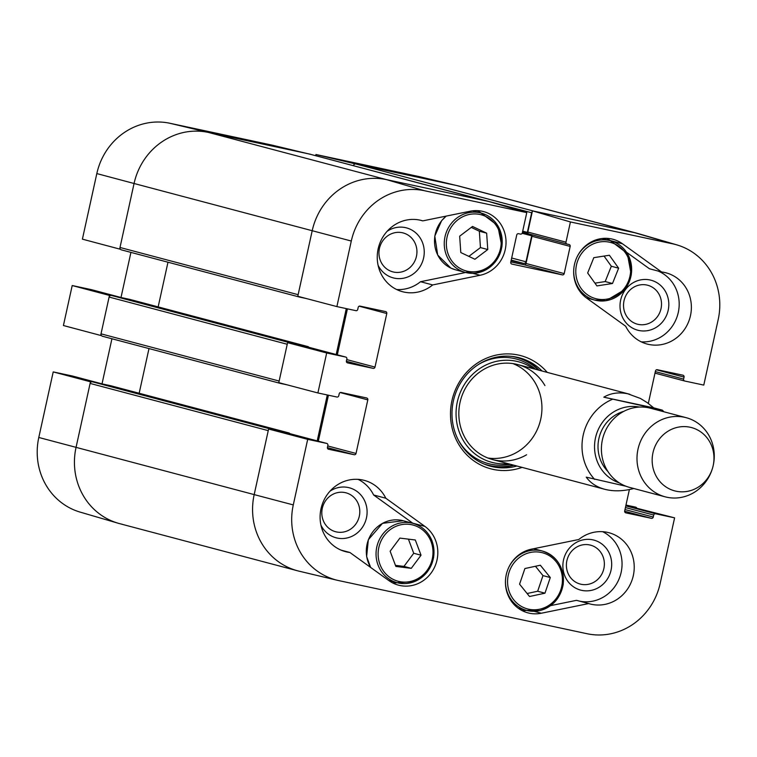 <?xml version="1.0" encoding="UTF-8"?>
<svg xmlns="http://www.w3.org/2000/svg" width="757" height="757" viewBox="0 0 757 757"><rect width="100%" height="100%" fill="white"/><g stroke="black" fill="none" stroke-linecap="round" stroke-linejoin="round"><path stroke-width="1.14" d="M676.843 244.88L638.955 233.799A65.509 61.563 104.8 0 0 634.811 232.749L533.969 211.175L355.837 163.966L456.679 185.541A65.509 61.563 -75.2 0 1 457.966 185.834L419.558 176.693A64.506 60.607 104.8 0 0 418.29 176.409L315.943 154.513L354.333 163.644L456.679 185.541A65.509 61.563 -75.2 0 1 459.395 186.194L637.536 233.402A65.509 61.563 -75.2 0 0 634.811 232.749L532.464 210.853L570.418 221.952L672.774 243.858A64.506 60.607 -75.2 0 1 676.843 244.88A64.506 60.607 -75.2 0 1 718.204 319.53L703.783 385.095L684.763 381.026A1.637 1.542 104.8 0 1 683.609 379.106L684.054 377.109A1.637 1.542 -75.2 0 0 682.899 375.188L657.313 369.719A1.637 1.542 -75.2 0 0 655.458 370.996L648.323 403.424M354.333 163.644L354.153 164.449M310.663 154.381L272.293 145.174L169.947 123.277A64.506 60.607 104.8 0 0 96.82 173.58L82.399 239.155L119.653 249.072L134.065 183.497A65.509 61.563 -75.2 0 1 208.336 132.409L310.682 154.305M119.653 249.072L120.401 249.233M110.2 295.618L72.208 285.54L63.418 325.519L100.662 335.436L109.453 295.457M100.662 335.436L101.41 335.597M91.219 381.982L53.217 371.905L38.796 437.47A64.506 60.607 104.8 0 0 80.157 512.12L118.045 523.201A65.509 61.563 -75.2 0 1 76.05 447.387L90.462 381.821M122.189 524.251A65.509 61.563 -75.2 0 1 118.045 523.201M53.217 371.905L72.237 375.974A1.637 1.542 -75.2 0 1 72.369 376.002M102.015 383.865L111.932 338.757M72.208 285.54L91.219 289.609A1.637 1.542 -75.2 0 1 91.36 289.638M121.006 297.501L130.923 252.393M315.678 155.705L315.943 154.513M402.26 232.721A20.136 18.916 -75.2 0 1 411.808 265.641A20.136 18.916 -75.2 0 1 379.759 258.78A20.136 18.916 -75.2 0 1 402.26 232.721M589.703 544.945A20.136 18.916 -75.2 0 1 599.241 577.856A20.136 18.916 -75.2 0 1 567.201 571.005A20.136 18.916 -75.2 0 1 589.703 544.945M345.126 492.608A20.136 18.916 -75.2 0 1 354.664 525.528A20.136 18.916 -75.2 0 1 322.614 518.677A20.136 18.916 -75.2 0 1 345.126 492.608M646.847 285.048A20.136 18.916 -75.2 0 1 656.385 317.968A20.136 18.916 -75.2 0 1 624.336 311.108A20.136 18.916 -75.2 0 1 646.847 285.048M489.079 465.81A56.094 52.706 104.8 0 0 513.946 465.224M539.116 370.239A56.094 52.706 104.8 0 0 517.797 357.418M533.269 368.687A52.025 48.883 104.8 0 0 457.89 399.545A52.025 48.883 104.8 0 0 508.089 463.672M544.936 385.578A49.129 46.168 104.8 0 0 482.124 370.391A49.129 46.168 104.8 0 0 464.514 436.865A49.129 46.168 104.8 0 0 526.598 454.777M487.868 458.013A49.129 46.168 104.8 0 0 541.009 417.836A49.129 46.168 104.8 0 0 512.896 363.587M481.168 213.067A32.759 30.782 104.8 0 0 477.251 210.635M396.649 289.524A36.847 34.623 104.8 0 0 420.523 281.708L465.669 272.492M378.103 265.3A25.861 24.3 104.8 0 0 419.056 268.129A25.861 24.3 104.8 0 0 405.392 227.62A25.861 24.3 104.8 0 0 387.101 231.33M641.226 341.852A36.847 34.623 104.8 0 0 678.121 313.143A36.847 34.623 104.8 0 0 658.136 271.053M661.599 271.971A36.847 34.623 -75.2 0 1 666.037 272.823A36.847 34.623 -75.2 0 1 690.072 317.315A36.847 34.623 -75.2 0 1 647.159 344.057A36.847 34.623 -75.2 0 1 625.67 326.22L586.599 298.059A32.759 30.782 -75.2 0 1 576.702 257.73A32.759 30.782 -75.2 0 1 612.962 239.269A32.759 30.782 -75.2 0 1 622.528 243.811L661.599 271.971L649.421 268.744L626.559 252.261M610.606 240.764L610.35 240.575A32.759 30.782 104.8 0 0 606.688 238.332M649.97 279.958A25.861 24.3 104.8 0 0 621.052 313.436A25.861 24.3 104.8 0 0 662.224 322.245A25.861 24.3 104.8 0 0 649.97 279.958M579.181 601.049A36.847 34.623 104.8 0 0 619.992 576.503A36.847 34.623 104.8 0 0 602.648 531.698M522.046 610.577A32.759 30.782 104.8 0 0 526.654 610.407M550.632 605.619L576.512 600.339L588.691 603.566L541.312 613.236A32.759 30.782 -75.2 0 1 527.96 612.867A32.759 30.782 -75.2 0 1 505.487 580.354A32.759 30.782 -75.2 0 1 531.395 549.175L578.774 539.514A36.847 34.623 -75.2 0 1 608.902 532.71A36.847 34.623 -75.2 0 1 632.928 577.203A36.847 34.623 -75.2 0 1 590.015 603.954A36.847 34.623 -75.2 0 1 588.691 603.566M592.826 539.845A25.861 24.3 104.8 0 0 563.918 573.333A25.861 24.3 104.8 0 0 605.089 582.133A25.861 24.3 104.8 0 0 592.826 539.845M412.953 523.342A32.759 30.782 104.8 0 0 412.697 523.153L373.627 494.993A36.847 34.623 104.8 0 0 358.07 479.361M392.609 582.89A32.759 30.782 104.8 0 0 397.217 582.71M320.959 525.197A25.861 24.3 104.8 0 0 361.922 528.017A25.861 24.3 104.8 0 0 348.248 487.517A25.861 24.3 104.8 0 0 329.957 491.217M625.888 505.477L674.601 517.845L660.18 583.42A64.506 60.607 -75.2 0 1 587.053 633.723L338.71 580.591A64.506 60.607 -75.2 0 1 337.442 580.307A64.506 60.607 -75.2 0 1 293.281 504.919L307.692 439.344L268.603 429.03L254.182 494.605A65.509 61.563 104.8 0 0 299.034 571.166L337.442 580.307M570.418 221.952L565.981 242.164A1.637 1.542 104.8 0 0 567.135 244.085L569.018 244.483A1.637 1.542 -75.2 0 1 570.172 246.413L564.192 273.599A1.637 1.542 -75.2 0 1 562.337 274.876L511.912 264.089A1.637 1.542 -75.2 0 1 510.757 262.168L516.738 234.973A1.637 1.542 -75.2 0 1 518.592 233.695L520.475 234.102A1.637 1.542 104.8 0 0 522.33 232.825L526.777 212.613L488.823 201.513L386.467 179.617A65.509 61.563 104.8 0 0 312.206 230.715L297.785 296.28L336.884 306.594L355.904 310.663A1.637 1.542 104.8 0 0 357.758 309.386L358.193 307.389A1.637 1.542 -75.2 0 1 360.048 306.112L385.635 311.591A1.637 1.542 -75.2 0 1 386.789 313.512L375.008 367.088A1.637 1.542 -75.2 0 1 373.154 368.366L347.567 362.887A1.637 1.542 -75.2 0 1 346.413 360.966L346.857 358.969A1.637 1.542 104.8 0 0 345.703 357.049L326.683 352.98L287.584 342.666L278.794 382.645L317.893 392.959L326.683 352.98M510.814 261.903L524.166 264.761A1.637 1.542 104.8 0 0 526.02 263.483L532.001 236.288A1.637 1.542 104.8 0 0 531.386 234.613M567.002 244.047L528.963 233.97A1.637 1.542 -75.2 0 1 527.809 232.049L532.464 210.853M268.603 429.03L288.54 433.297A1.637 1.542 -75.2 0 1 288.672 433.335M318.328 441.189L328.434 395.22M287.584 342.666L307.531 346.933A1.637 1.542 -75.2 0 1 307.664 346.971M337.31 354.825L347.416 308.856M432.701 284.935A36.847 34.623 -75.2 0 1 402.582 291.729A36.847 34.623 -75.2 0 1 378.547 247.236A36.847 34.623 -75.2 0 1 421.46 220.495A36.847 34.623 -75.2 0 1 422.785 220.874L470.173 211.212A32.759 30.782 -75.2 0 1 483.524 211.572A32.759 30.782 -75.2 0 1 505.988 244.085A32.759 30.782 -75.2 0 1 480.089 275.264L432.701 284.935L420.523 281.708M422.785 220.874L420.116 220.164M349.876 552.478A36.847 34.623 -75.2 0 1 345.438 551.626A36.847 34.623 -75.2 0 1 321.403 507.133A36.847 34.623 -75.2 0 1 364.316 480.383A36.847 34.623 -75.2 0 1 385.805 498.22L424.876 526.38A32.759 30.782 -75.2 0 1 434.783 566.719A32.759 30.782 -75.2 0 1 398.523 585.17A32.759 30.782 -75.2 0 1 388.947 580.638L349.876 552.478L341.161 550.159M385.805 498.22L373.627 494.993M516.927 466.009A56.094 52.706 -75.2 0 1 490.555 466.227A56.094 52.706 -75.2 0 1 453.661 399.734A56.094 52.706 -75.2 0 1 516.974 357.228A56.094 52.706 -75.2 0 1 519.302 357.787A56.094 52.706 -75.2 0 1 542.097 371.025M547.254 372.397A58.544 55.015 104.8 0 0 518.308 355.042A58.544 55.015 104.8 0 0 450.519 416.076A58.544 55.015 104.8 0 0 522.075 467.381M317.893 392.959L336.912 397.028A1.637 1.542 104.8 0 0 338.767 395.75L339.212 393.754A1.637 1.542 -75.2 0 1 341.066 392.476L366.653 397.955A1.637 1.542 -75.2 0 1 367.807 399.876L356.027 453.452A1.637 1.542 -75.2 0 1 354.172 454.73L328.585 449.251A1.637 1.542 -75.2 0 1 327.431 447.33L327.866 445.334A1.637 1.542 104.8 0 0 326.712 443.413L307.692 439.344M674.601 517.845L655.581 513.776A1.637 1.542 104.8 0 0 653.726 515.053L653.282 517.05A1.637 1.542 -75.2 0 1 651.427 518.327L625.84 512.858A1.637 1.542 -75.2 0 1 624.686 510.937L629.389 489.542M336.884 306.594L351.295 241.029A64.506 60.607 -75.2 0 1 424.431 190.717L526.777 212.613M390.129 551.228L399.895 538.095L415.309 539.987L421.034 555.203L411.269 568.337L395.854 566.435L390.129 551.228M395.447 565.347L403.964 566.397L413.729 553.263L408.411 539.135M411.269 568.337L403.964 566.397M421.034 555.203L413.729 553.263M550.292 577.544L544.974 593.176L529.531 596.507L519.576 584.177L524.894 568.545L540.337 565.214L550.292 577.544L542.977 575.604L535.445 566.264M527.109 593.516L537.669 591.236L542.977 575.604M544.974 593.176L537.669 591.236M618.63 268.186L612.498 283.497L596.923 285.909L587.669 272.984L593.81 257.664L609.385 255.251L618.63 268.186L611.325 266.246L604.048 256.084M594.945 283.146L605.184 281.566L611.325 266.246M612.498 283.497L605.184 281.566M487.763 249.526L474.913 259.254L460.786 252.545L459.679 236.175L472.519 226.447L486.647 233.165L487.763 249.526L480.449 247.586L479.342 231.226L471.27 227.393M486.647 233.165L479.342 231.226M468.848 256.377L480.449 247.586M269.35 429.191A2.044 1.921 -75.2 0 1 270.571 429.03L92.43 381.821A2.044 1.921 104.8 0 0 90.111 383.421L268.243 430.629L254.182 494.605L293.281 504.919M300.321 571.459A65.509 61.563 -75.2 0 1 297.605 570.806L119.464 523.598A65.509 61.563 -75.2 0 1 76.05 447.387L90.111 383.421M92.43 381.821L110.872 385.767A1.23 1.154 -75.2 0 1 110.967 385.796M139.165 393.262L148.987 348.58M101.012 333.837L109.103 297.056L287.234 344.265L279.144 381.045L101.012 333.837A2.044 1.921 104.8 0 0 102.45 336.24L280.421 383.402M288.341 342.826A2.044 1.921 -75.2 0 1 289.553 342.666L111.421 295.457A2.044 1.921 104.8 0 0 109.103 297.056M111.421 295.457L129.854 299.403A1.23 1.154 -75.2 0 1 129.958 299.431M158.156 306.897L167.978 262.215M120.003 247.473L134.065 183.497L312.206 230.715L298.135 294.681L120.003 247.473A2.044 1.921 104.8 0 0 121.442 249.876L299.412 297.037M96.82 173.58L134.065 183.497A65.509 61.563 -75.2 0 1 208.336 132.409L309.178 153.983L487.319 201.192A2.044 1.921 -75.2 0 1 487.394 201.211M353.481 165.726L531.651 212.774A2.044 1.921 -75.2 0 1 532.294 211.657M355.837 163.966A2.044 1.921 104.8 0 0 353.519 165.565M287.196 384.859L280.592 383.449A2.044 1.921 -75.2 0 1 279.588 382.853M306.178 298.495L299.583 297.085A2.044 1.921 -75.2 0 1 298.58 296.489M351.295 241.029L312.206 230.715A65.509 61.563 -75.2 0 1 386.467 179.617L487.319 201.192M531.651 212.774L527.345 232.371A1.23 1.154 104.8 0 0 528.206 233.809L567.069 244.066M635.643 507.143L635.558 507.124A2.044 1.921 -75.2 0 1 636.599 507.767M635.558 507.124L625.973 505.07M327.298 394.974L317.211 440.896M289.789 433.629A1.23 1.154 104.8 0 0 289.004 432.976L270.571 429.03M346.29 308.61L336.193 354.531M308.78 347.264A1.23 1.154 104.8 0 0 307.995 346.611L289.553 342.666M531.3 234.594A1.23 1.154 -75.2 0 1 531.707 235.815L525.992 261.799A2.044 1.921 -75.2 0 1 523.674 263.398L511.079 260.701M297.605 570.806A65.509 61.563 -75.2 0 1 254.182 494.605L38.796 437.47M633.77 488.511C623.238 491.293 613.558 491.548 604.711 489.277C596.648 487.082 590.488 483.042 586.23 477.147L625.944 486.231M603.821 397.179C610.776 393.063 618.781 391.946 627.827 393.801L640.394 398.437L647.226 402.629L653.736 407.853L662.441 410.18L603.821 397.179L653.736 407.853M690.1 427.232A32.759 30.782 -75.2 0 1 712.82 467.107A32.759 30.782 -75.2 0 1 675.121 490.99A32.759 30.782 -75.2 0 1 653.073 452.289A32.759 30.782 -75.2 0 1 690.1 427.232M684.413 417.258A40.944 38.475 -75.2 0 1 686.116 417.665A40.944 38.475 -75.2 0 1 712.82 467.107A40.944 38.475 -75.2 0 1 665.138 496.819A40.944 38.475 -75.2 0 1 638.208 448.286A40.944 38.475 -75.2 0 1 684.413 417.258M665.138 496.819L629.55 487.385A40.944 38.475 -75.2 0 1 602.619 438.861A40.944 38.475 -75.2 0 1 648.825 407.834A40.944 38.475 -75.2 0 1 650.528 408.231L686.116 417.665M91.294 289.619L121.234 297.558L91.219 289.609M102.204 383.913L72.237 375.974M672.774 243.858L634.811 232.749L456.679 185.541L418.29 176.409M424.431 190.717L386.467 179.617L208.336 132.409L169.947 123.277M538.426 370.059A55.734 52.365 104.8 0 0 512.054 356.433M483.591 463.814A55.734 52.365 104.8 0 0 513.255 465.044M535.568 369.302A54.126 50.861 104.8 0 0 478.755 364.306M458.572 440.479A54.126 50.861 104.8 0 0 510.398 464.287M541.312 613.236L533.997 611.296M622.528 243.811L610.35 240.575M480.089 275.264L472.775 273.334M424.876 526.38L412.697 523.153M359.187 306.197L386.789 313.512M346.715 359.584L375.008 367.088M346.375 361.269L373.154 368.366M307.531 346.933L345.703 357.049M656.442 369.795L684.054 377.109M655.316 371.611L683.609 379.106M684.697 381.017L654.985 373.135L684.631 380.998M340.196 392.561L367.807 399.876M327.734 445.949L356.027 453.452M327.393 447.633L354.172 454.73M288.54 433.297L326.712 443.413M625.793 505.884L655.581 513.776M625.433 507.559L653.726 515.053M624.989 509.556L653.282 517.05M624.648 511.23L651.427 518.327M524.166 264.761L562.337 274.876M526.02 263.483L564.192 273.599M527.809 232.049L565.981 242.164M532.001 236.288L570.172 246.413M431.102 541.757A29.069 27.318 -75.2 0 1 401.465 581.906A29.069 27.318 -75.2 0 1 384.111 535.795A29.069 27.318 -75.2 0 1 431.102 541.757M432.001 540.971A30.706 28.851 104.8 0 0 412.887 523.324A30.706 28.851 104.8 0 0 377.128 545.617A30.706 28.851 104.8 0 0 397.151 582.691A30.706 28.851 104.8 0 0 426.494 572.831A30.706 28.851 104.8 0 0 432.001 540.971M370.75 567.513A30.706 28.851 -75.2 0 1 372.056 532.871A30.706 28.851 -75.2 0 1 403.14 520.74L412.887 523.324C421.999 525.983 428.405 531.887 432.086 541.037L433.647 557.417L426.863 572.519L414.439 581.65L397.151 582.691L388.691 580.449M539.694 609.205A29.069 27.318 -75.2 0 1 509.243 571.715A29.069 27.318 -75.2 0 1 556.054 561.609A29.069 27.318 -75.2 0 1 539.694 609.205M505.553 579.37A30.706 28.851 104.8 0 0 526.588 610.388A30.706 28.851 104.8 0 0 539.419 610.662A30.706 28.851 104.8 0 0 563.397 581.329A30.706 28.851 104.8 0 0 542.324 551.02A30.706 28.851 104.8 0 0 508.685 567.551M606.376 299.223A29.069 27.318 -75.2 0 1 578.036 259.906A29.069 27.318 -75.2 0 1 625.235 252.592A29.069 27.318 -75.2 0 1 606.376 299.223M573.768 269.095A30.706 28.851 104.8 0 0 594.803 300.113A30.706 28.851 104.8 0 0 606.007 300.69A30.706 28.851 104.8 0 0 631.565 271.924A30.706 28.851 104.8 0 0 610.539 240.745A30.706 28.851 104.8 0 0 576.91 257.276M461.874 269.35A29.069 27.318 -75.2 0 1 458.316 219.473A29.069 27.318 -75.2 0 1 501.134 239.827A29.069 27.318 -75.2 0 1 461.874 269.35M460.663 270.694A30.706 28.851 104.8 0 0 465.366 272.416A30.706 28.851 104.8 0 0 501.125 250.132A30.706 28.851 104.8 0 0 481.102 213.058A30.706 28.851 104.8 0 0 446.128 232.796A30.706 28.851 104.8 0 0 460.663 270.694M472.642 210.815L481.102 213.058L497.746 225.539L501.929 246.782L495.078 262.244L482.654 271.385L465.366 272.416L455.619 269.833A30.706 28.851 -75.2 0 1 450.917 268.11A30.706 28.851 -75.2 0 1 446.327 216.067M527.345 232.371L522.699 231.14M289.004 432.976L110.872 385.767M307.995 346.611L129.854 299.403M525.992 261.799L511.675 258.005M531.707 235.815L522.16 233.279M528.112 233.781L522.453 232.285L528.159 233.799M523.674 263.398L511.212 260.096M594.624 479.37A49.129 46.168 -75.2 0 1 612.205 399.403M619.33 482.909A39.307 36.932 -75.2 0 1 595.92 436.127A39.307 36.932 -75.2 0 1 639.428 407.067M607.871 471.46A35.617 33.469 -75.2 0 1 599.27 437.007A35.617 33.469 -75.2 0 1 623.806 411.344M102.242 383.922L72.303 375.983M307.597 346.952L345.769 357.067M288.606 433.316L326.778 443.432M370.646 567.447L366.625 556.546L368.337 539.722L382.493 523.342L403.14 520.74M518.129 608.145L526.588 610.388L539.504 610.662C552.582 607.086 560.483 598.333 563.199 584.413C564.353 567.523 557.389 556.386 542.324 551.02L533.638 548.721M586.344 297.87L594.803 300.113L606.083 300.699L624.856 289.524L631.281 274.999L627.316 253.453L610.539 240.745L602.08 238.502M446.195 216.095L441.643 220.647L434.792 236.108L437.707 255.081L450.888 268.101L455.619 269.833M102.365 336.222L280.506 383.43M121.357 249.857L299.498 297.066M487.357 201.201L309.263 154.002M110.919 385.777L289.06 432.985M129.911 299.412L308.042 346.621M629.881 394.293L517.788 364.581M604.711 489.277L492.608 459.575M663.861 411.77L662.441 410.171"/></g></svg>
